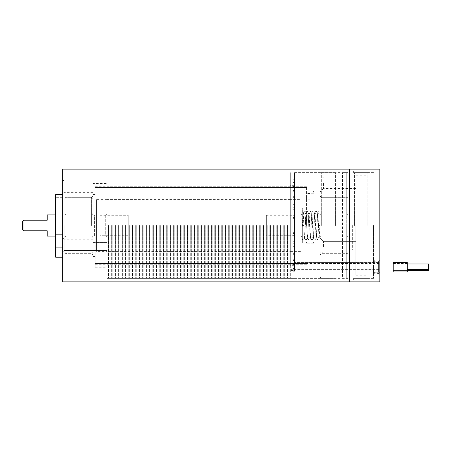 <?xml version="1.0" encoding="UTF-8"?>
<svg xmlns="http://www.w3.org/2000/svg" width="451" height="451" viewBox="0 0 451 451"><rect width="100%" height="100%" fill="white"/><g stroke="black" fill="none" stroke-linecap="round" stroke-linejoin="round"><path stroke-width="0.34" stroke-dasharray="2.25 1.69" d="M93.019 225.5L93.019 267.781L93.019 183.219L93.019 256.506L93.019 183.467L107.112 183.467L93.019 183.467L93.019 242.542L107.112 242.542L93.019 242.542L93.019 225.5L93.019 255.097L93.019 225.5M64.831 225.5L64.831 253.688L64.831 225.5M319.928 225.5L319.928 199.427L319.928 251.573L319.928 214.078L319.928 225.5L318.519 225.5L319.928 225.5L319.928 174.058L319.928 276.942L319.928 211.609L319.195 211.406C318.271 211.53 317.775 212.021 317.701 212.878L316.439 237.694L317.729 236.775L319.02 237.694L317.758 212.878C317.684 212.021 317.188 211.53 316.264 211.406C315.339 211.53 314.843 212.021 314.77 212.878L313.507 237.694L314.798 236.775L316.089 237.694L314.826 212.878C314.753 212.021 314.257 211.53 313.332 211.406C312.408 211.53 311.912 212.021 311.838 212.878L310.576 237.694L311.867 236.775L313.157 237.694L311.895 212.878C311.821 212.021 311.325 211.53 310.401 211.406C309.476 211.53 308.98 212.021 308.907 212.878L307.644 237.694L308.935 236.775L310.226 237.694L308.963 212.878C308.89 212.021 308.394 211.53 307.469 211.406C306.545 211.53 306.049 212.021 305.975 212.878L304.713 237.694L306.003 236.775L307.294 237.694L306.032 212.878C305.958 212.021 305.462 211.53 304.538 211.406L303.061 212.787L302.305 228.02M348.116 225.5L348.116 253.688L348.116 225.5M95.133 225.5L95.133 267.781L95.133 225.5M107.112 225.5L107.112 278.352L107.112 225.5M108.522 225.5L108.522 278.352L108.522 225.5M109.931 225.5L109.931 278.352L109.931 225.5M111.341 225.5L111.341 278.352L111.341 225.5M112.75 225.5L112.75 278.352L112.75 225.5M114.159 225.5L114.159 278.352L114.159 225.5M115.569 225.5L115.569 278.352L115.569 225.5M116.978 225.5L116.978 278.352L116.978 225.5M118.387 225.5L118.387 278.352L118.387 225.5M119.797 225.5L119.797 278.352L119.797 225.5M121.206 225.5L121.206 278.352L121.206 225.5M122.616 225.5L122.616 278.352L122.616 225.5M124.025 225.5L124.025 278.352L124.025 225.5M125.434 225.5L125.434 278.352L125.434 225.5M126.844 225.5L126.844 278.352L126.844 225.5M128.253 225.5L128.253 278.352L128.253 225.5M129.662 225.5L129.662 278.352L129.662 225.5M131.072 225.5L131.072 278.352L131.072 225.5M132.481 225.5L132.481 278.352L132.481 225.5M133.891 225.5L133.891 278.352L133.891 225.5M135.3 225.5L135.3 278.352L135.3 225.5M136.709 225.5L136.709 278.352L136.709 225.5M138.119 225.5L138.119 278.352L138.119 225.5M139.528 225.5L139.528 278.352L139.528 225.5M140.938 225.5L140.938 278.352L140.938 225.5M142.347 225.5L142.347 278.352L142.347 225.5M143.756 225.5L143.756 278.352L143.756 225.5M145.166 225.5L145.166 278.352L145.166 225.5M146.575 225.5L146.575 278.352L146.575 225.5M147.984 225.5L147.984 278.352L147.984 225.5M149.394 225.5L149.394 278.352L149.394 225.5M150.803 225.5L150.803 278.352L150.803 225.5M152.213 225.5L152.213 278.352L152.213 225.5M153.622 225.5L153.622 278.352L153.622 225.5M155.031 225.5L155.031 278.352L155.031 225.5M156.441 225.5L156.441 278.352L156.441 225.5M157.85 225.5L157.85 278.352L157.85 225.5M159.259 225.5L159.259 278.352L159.259 225.5M160.669 225.5L160.669 278.352L160.669 225.5M162.078 225.5L162.078 278.352L162.078 225.5M163.487 225.5L163.487 278.352L163.487 225.5M164.897 225.5L164.897 278.352L164.897 225.5M166.306 225.5L166.306 278.352L166.306 225.5M167.716 225.5L167.716 278.352L167.716 225.5M169.125 225.5L169.125 278.352L169.125 225.5M170.534 225.5L170.534 278.352L170.534 225.5M171.944 225.5L171.944 278.352L171.944 225.5M173.353 225.5L173.353 278.352L173.353 225.5M174.762 225.5L174.762 278.352L174.762 225.5M176.172 225.5L176.172 278.352L176.172 225.5M177.581 225.5L177.581 278.352L177.581 225.5M178.991 225.5L178.991 278.352L178.991 225.5M180.4 225.5L180.4 278.352L180.4 225.5M181.809 225.5L181.809 278.352L181.809 225.5M183.219 225.5L183.219 278.352L183.219 225.5M184.628 225.5L184.628 278.352L184.628 225.5M186.037 225.5L186.037 278.352L186.037 225.5M187.447 225.5L187.447 278.352L187.447 225.5M188.856 225.5L188.856 278.352L188.856 225.5M190.266 225.5L190.266 278.352L190.266 225.5M191.675 225.5L191.675 278.352L191.675 225.5M193.084 225.5L193.084 278.352L193.084 225.5M194.494 225.5L194.494 278.352L194.494 225.5M195.903 225.5L195.903 278.352L195.903 225.5M197.312 225.5L197.312 278.352L197.312 225.5M198.722 225.5L198.722 278.352L198.722 225.5M200.131 225.5L200.131 278.352L200.131 225.5M201.541 225.5L201.541 278.352L201.541 225.5M202.95 225.5L202.95 278.352L202.95 225.5M204.359 225.5L204.359 278.352L204.359 225.5M205.769 225.5L205.769 278.352L205.769 225.5M207.178 225.5L207.178 278.352L207.178 225.5M208.587 225.5L208.587 278.352L208.587 225.5M209.997 225.5L209.997 278.352L209.997 225.5M211.406 225.5L211.406 278.352L211.406 225.5M212.816 225.5L212.816 278.352L212.816 225.5M214.225 225.5L214.225 278.352L214.225 225.5M215.634 225.5L215.634 278.352L215.634 225.5M217.044 225.5L217.044 278.352L217.044 225.5M218.453 225.5L218.453 278.352L218.453 225.5M219.862 225.5L219.862 278.352L219.862 225.5M221.272 225.5L221.272 278.352L221.272 225.5M222.681 225.5L222.681 278.352L222.681 225.5M224.091 225.5L224.091 278.352L224.091 225.5M225.5 225.5L225.5 278.352L225.5 225.5M226.909 225.5L226.909 278.352L226.909 225.5M228.319 225.5L228.319 278.352L228.319 225.5M229.728 225.5L229.728 278.352L229.728 225.5M231.137 225.5L231.137 278.352L231.137 225.5M232.547 225.5L232.547 278.352L232.547 225.5M233.956 225.5L233.956 278.352L233.956 225.5M235.366 225.5L235.366 278.352L235.366 225.5M236.775 225.5L236.775 278.352L236.775 225.5M238.184 225.5L238.184 278.352L238.184 225.5M239.594 225.5L239.594 278.352L239.594 225.5M241.003 225.5L241.003 278.352L241.003 225.5M242.412 225.5L242.412 278.352L242.412 225.5M243.822 225.5L243.822 278.352L243.822 225.5M245.231 225.5L245.231 278.352L245.231 225.5M246.641 225.5L246.641 278.352L246.641 225.5M248.05 225.5L248.05 278.352L248.05 225.5M249.459 225.5L249.459 278.352L249.459 225.5M250.869 225.5L250.869 278.352L250.869 225.5M252.278 225.5L252.278 278.352L252.278 225.5M253.688 225.5L253.688 278.352L253.688 225.5M255.097 225.5L255.097 278.352L255.097 225.5M256.506 225.5L256.506 278.352L256.506 225.5M257.916 225.5L257.916 278.352L257.916 225.5M259.325 225.5L259.325 278.352L259.325 225.5M260.734 225.5L260.734 278.352L260.734 225.5M262.144 225.5L262.144 278.352L262.144 225.5M263.553 225.5L263.553 278.352L263.553 225.5M264.962 225.5L264.962 278.352L264.962 225.5M266.372 225.5L266.372 278.352L266.372 225.5M267.781 225.5L267.781 278.352L267.781 225.5M269.191 225.5L269.191 278.352L269.191 225.5M270.6 225.5L270.6 278.352L270.6 225.5M272.009 225.5L272.009 278.352L272.009 225.5M273.419 225.5L273.419 278.352L273.419 225.5M274.828 225.5L274.828 278.352L274.828 225.5M276.238 225.5L276.238 278.352L276.238 225.5M277.647 225.5L277.647 278.352L277.647 225.5M279.056 225.5L279.056 278.352L279.056 225.5M280.466 225.5L280.466 278.352L280.466 225.5M281.875 225.5L281.875 278.352L281.875 225.5M283.284 225.5L283.284 278.352L283.284 225.5M284.694 225.5L284.694 278.352L284.694 225.5M286.103 225.5L286.103 278.352L286.103 225.5M287.512 225.5L287.512 278.352L287.512 225.5M288.922 225.5L288.922 278.352L288.922 225.5M290.331 225.5L290.331 278.352L290.331 225.5M306.539 225.5L306.539 186.742L306.539 225.5M55.67 247.086L62.717 247.086L62.717 234.824L55.67 234.824L55.67 257.211M64.127 244.882L64.127 250.519L64.127 244.882M62.717 244.876L62.717 251.923L62.717 244.876M64.127 244.876L64.127 250.514L64.127 244.876M62.717 186.742L62.717 193.789L62.717 186.742M64.127 186.742L64.127 192.38L64.127 186.742M93.019 186.742L93.019 192.38L93.019 186.742M93.019 250.491L107.112 250.491L93.019 250.514L93.019 239.239L93.019 267.781L93.019 250.491L64.127 250.514L62.717 251.923M107.112 244.876L107.112 250.491L107.112 244.876M62.717 194.59L62.717 234.824L62.717 194.59L55.67 194.59L55.67 234.824M349.525 225.5L349.525 169.125L349.525 225.5M62.717 281.875L62.717 169.125M107.112 250.491L107.112 267.781L107.112 250.491M62.717 234.824L62.717 247.086M62.717 244.882L62.717 237.835L62.717 244.882M55.67 225.5L55.67 207.883L55.67 225.5M107.112 183.467L107.112 181.105L107.112 183.467M313.586 242.148L313.586 243.207L313.586 242.148M306.539 242.148L306.539 243.207L306.539 242.148M313.586 192.205L313.586 191.145L313.586 192.205M306.539 192.205L306.539 191.145L306.539 192.205M310.062 196.664L310.062 199.838L310.062 196.664M306.539 196.664L306.539 199.838L306.539 196.664M294.559 271.198L294.559 241.285L294.559 271.198M293.15 271.198L293.15 257.916L294.559 257.916L294.559 258.942L294.559 241.285L294.559 268.57L294.559 257.916L293.15 257.916L293.15 241.285L293.15 260.706L294.559 260.531L293.15 260.531L293.15 268.57L294.559 268.57L293.15 268.57L293.15 273.064L293.15 264.314L293.15 271.198M293.15 193.084L294.559 193.084L294.559 177.936L294.559 209.715L294.559 182.429L294.559 193.084L293.15 193.084L293.15 185.784L294.559 185.784L293.15 185.784L293.15 186.686L293.15 177.936L293.15 182.429L294.559 182.429L293.15 182.429L293.15 190.469L294.559 190.469L293.15 190.294L293.15 209.715L293.15 193.084M293.15 245.761L293.15 233.539L294.559 233.539L294.559 197.346L294.559 253.654L294.559 197.346L294.559 253.654L294.559 232.631L294.559 233.539L293.15 233.539L293.15 217.461L294.559 217.461L293.15 217.461L293.15 197.346L293.15 232.806L294.559 232.806L293.15 232.806L293.15 253.654L293.15 232.631L293.15 245.761M290.331 205.594L290.331 265.312L290.331 205.594M294.559 205.594L294.559 265.312L294.559 205.594M294.559 251.923L294.559 172.648L294.559 251.923M290.331 251.923L290.331 172.648L290.331 251.923M293.15 218.194L294.559 218.194L293.15 218.194L293.15 233.539L293.15 197.346L293.15 218.194M293.15 265.216L294.559 265.216L293.15 265.216L293.15 241.285L293.15 265.216M293.15 185.079L293.15 177.936L293.15 186.686L293.15 184.983L294.559 185.079L294.559 177.936L294.559 186.686L294.559 184.983L293.15 185.09M293.15 196.354L293.15 209.715L293.15 196.354L294.559 196.354L294.559 190.294L294.559 209.715L294.559 196.354L293.15 196.354M107.112 214.93L300.902 214.93L300.902 236.07L290.331 236.07L290.331 214.93L290.331 236.07L290.331 214.93L290.331 236.07L107.112 236.07L107.112 214.93L107.112 236.07M290.331 251.573L290.331 199.427L290.331 251.573L107.112 251.573L107.112 199.427L107.112 251.573M290.331 199.427L107.112 199.427M300.902 236.07L300.902 214.93M290.331 199.601L290.331 251.399L290.331 199.601L300.902 199.601L300.902 251.399L300.902 199.601M290.331 251.399L300.902 251.399M107.112 237.48L107.112 213.52L107.112 237.48A1.409 1.409 0 0 0 105.703 236.07L94.428 236.07A1.409 1.409 0 0 0 93.019 237.48L93.019 213.52L93.019 237.48M107.112 213.52A1.409 1.409 0 0 1 105.703 214.93L94.428 214.93A1.409 1.409 0 0 1 93.019 213.52M96.542 207.883L96.542 243.117L96.542 207.883L93.019 207.883L93.019 243.117L93.019 207.883M96.542 243.117L93.019 243.117M107.112 251.399L107.112 199.601L107.112 251.399L96.542 251.399L96.542 199.601L96.542 251.399M107.112 199.601L96.542 199.601M349.525 216.339A1.409 1.409 0 0 0 348.116 214.93L294.559 214.93L294.559 236.07L348.116 236.07L348.116 214.93L348.116 236.07A1.409 1.409 0 0 0 349.525 234.661L349.525 216.339L349.525 234.661M294.559 236.07L294.559 214.93M294.559 215.285L294.559 235.715L294.559 215.285L266.372 215.285L266.372 235.715L266.372 215.285M294.559 235.715L266.372 235.715M100.066 214.93L100.066 236.07L100.066 214.93L55.67 214.93M100.066 236.07L55.67 236.07M128.253 215.285L128.253 235.715L128.253 215.285L100.066 215.285L100.066 235.715L100.066 215.285M128.253 235.715L100.066 235.715M266.372 214.93L266.372 236.07L266.372 214.93L128.253 214.93L128.253 236.07L128.253 214.93M266.372 236.07L128.253 236.07M23.959 220.218L22.55 221.627L22.55 229.373L23.959 230.782L23.959 220.218L47.214 220.218L47.214 214.93M47.214 236.07L47.214 230.782L23.959 230.782M302.339 225.5L303.748 225.5L302.339 225.5M302.311 225.5L302.311 243.117L302.311 207.883L302.311 237L303.072 236.775L304.363 237.694L303.748 225.5M319.934 223.73L319.212 238.179L319.049 238.737L317.729 239.594C316.805 239.47 316.309 238.979 316.236 238.122L314.973 213.306L316.264 214.225L317.555 213.306L316.292 238.122C316.219 238.979 315.723 239.47 314.798 239.594C313.873 239.47 313.377 238.979 313.304 238.122L312.041 213.306L313.332 214.225L314.623 213.306L313.36 238.122C313.287 238.979 312.791 239.47 311.867 239.594C310.942 239.47 310.446 238.979 310.373 238.122L309.11 213.306L310.401 214.225L311.692 213.306L310.429 238.122C310.356 238.979 309.86 239.47 308.935 239.594C308.01 239.47 307.514 238.979 307.441 238.122L306.178 213.306L307.469 214.225L308.76 213.306L307.497 238.122C307.424 238.979 306.928 239.47 306.003 239.594C305.079 239.47 304.583 238.979 304.51 238.122L303.247 213.306L304.538 214.225L305.829 213.306L304.566 238.122C304.493 238.979 303.997 239.47 303.072 239.594L302.311 239.374L302.311 227.941L302.311 237M294.559 266.778L294.559 262.55L294.559 266.778M379.122 266.778L379.122 262.55L379.122 266.778M407.309 272.009L407.309 262.55L407.309 269.597L407.309 262.55L393.216 262.55L393.216 272.009M428.45 270.6L428.45 263.959L428.45 269.597L428.45 263.959L393.216 263.959L393.216 266.778L393.216 263.959L407.309 263.959M291.036 266.778L291.036 263.959L291.036 266.778M294.559 267.781L294.559 263.553L294.559 267.781M379.122 267.781L379.122 263.553L379.122 267.781M393.216 267.781L393.216 264.962L393.216 267.781M291.036 267.781L291.036 264.962L291.036 267.781M393.216 266.778L393.216 269.597L393.216 266.778M300.902 225.5L300.902 243.117L300.902 225.5M294.559 278.352L107.112 278.352L349.525 278.352L349.525 172.648L349.525 278.352A1.409 1.409 0 0 0 348.116 276.942A1.409 1.409 0 0 0 346.706 278.352L346.706 225.5L346.706 278.352L342.478 278.352L342.478 172.648L342.478 278.352M294.559 172.648L349.525 172.648A1.409 1.409 0 0 1 348.116 174.058A1.409 1.409 0 0 1 346.706 172.648L346.706 225.5L346.706 172.648L342.478 172.648M319.928 183.219L319.928 192.03L319.928 183.219M323.452 183.219L323.452 188.507L323.452 183.219M319.928 246.641L319.928 237.829L319.928 246.641M323.452 246.641L323.452 241.353L323.452 246.641M355.867 183.219L355.867 188.507L355.867 183.219M355.867 246.641L355.867 241.353L355.867 246.641M367.142 225.5L367.142 172.648L367.142 225.5M355.867 225.5L355.867 275.178L355.867 225.5M353.048 225.5L353.048 169.125L353.048 225.5M335.431 225.5L335.431 172.648L335.431 225.5M352.344 225.5L352.344 250.164L352.344 225.5M373.484 266.778L373.484 274.828L373.484 266.778M379.827 273.661L379.827 259.731L379.827 273.661A1.409 1.376 -0 0 0 378.417 272.286L378.417 266.778L378.417 272.286A1.409 1.376 -0 0 1 379.827 273.661M373.484 225.5L373.484 278.352L373.484 225.5M379.827 169.125L379.827 281.875M90.905 225.5L90.905 197.312L90.905 225.5M66.945 225.5L66.945 197.312L66.945 225.5M322.042 225.5L322.042 197.312L322.042 225.5M346.002 225.5L346.002 197.312L346.002 225.5M91.609 225.5L91.609 197.312L91.609 225.5M293.15 265.921L294.559 265.921L293.15 265.91M293.15 178.049L294.559 178.049L293.15 178.049M293.15 207.736L294.559 207.736L293.15 207.736M293.15 248.157L294.559 248.157L293.15 248.157M293.15 237.006L294.559 237.006L293.15 237.006M293.15 213.994L294.559 213.994L293.15 213.994M293.15 198.902L294.559 198.902L293.15 198.902M293.15 202.843L294.559 202.843L293.15 202.843M293.15 252.098L294.559 252.098L293.15 252.098M293.15 235.304L294.559 235.304L293.15 235.304M293.15 215.696L294.559 215.696L293.15 215.696M293.15 204.647L294.559 204.647L293.15 204.647M293.15 191.286L294.559 191.286L293.15 191.286M293.15 179.774L294.559 179.774L293.15 179.774M293.15 186.551L294.559 186.551L293.15 186.551M293.15 272.951L294.559 272.951L293.15 272.951M293.15 271.226L294.559 271.226L293.15 271.226M293.15 259.714L294.559 259.714L293.15 259.714M293.15 246.353L294.559 246.353L293.15 246.353M293.15 243.264L294.559 243.264L293.15 243.264M293.15 254.646L294.559 254.646L293.15 254.646M293.15 264.449L294.559 264.449L293.15 264.449M94.428 236.07L94.428 214.93L94.428 236.07M105.703 214.93L105.703 236.07L105.703 214.93M321.337 225.5L321.337 172.648L321.337 225.5M374.894 272.286L374.894 261.14L374.894 273.419L374.894 272.286L378.417 272.286L374.894 272.286A1.409 1.376 180 0 0 373.484 273.661A1.409 1.376 0 0 1 374.894 272.286M374.894 261.276L378.417 261.14L378.417 262.144L378.417 261.276A1.409 1.376 180 0 0 379.827 259.9A1.409 1.376 180 0 1 378.417 261.276L374.894 261.14L374.894 262.144L374.894 261.276A1.409 1.376 180 0 1 373.484 259.9A1.409 1.376 0 0 0 374.894 261.276M378.417 266.778L378.417 261.14L378.417 266.778M354.458 225.5L354.458 172.648L354.458 225.5M64.831 199.427C64.967 198.13 65.671 197.425 66.945 197.312L90.905 197.312C92.179 197.425 92.883 198.13 93.019 199.427M64.831 212.816C64.967 214.112 65.671 214.817 66.945 214.93L90.905 214.93C92.179 214.817 92.883 214.112 93.019 212.816M93.019 238.184C92.883 236.888 92.179 236.183 90.905 236.07L66.945 236.07C65.671 236.183 64.967 236.888 64.831 238.184M93.019 251.573C92.883 252.87 92.179 253.575 90.905 253.688L66.945 253.688C65.671 253.575 64.967 252.87 64.831 251.573M348.116 199.427C347.98 198.13 347.276 197.425 346.002 197.312L322.042 197.312C320.768 197.425 320.063 198.13 319.928 199.427M348.116 212.816C347.98 214.112 347.276 214.817 346.002 214.93L322.042 214.93C320.768 214.817 320.063 214.112 319.928 212.816M319.928 238.184C320.063 236.888 320.768 236.183 322.042 236.07L346.002 236.07C347.276 236.183 347.98 236.888 348.116 238.184M319.928 251.573C320.063 252.87 320.768 253.575 322.042 253.688L346.002 253.688C347.276 253.575 347.98 252.87 348.116 251.573M95.133 194.494L93.019 194.494M95.133 267.781L107.112 267.781M95.133 183.219L93.019 183.219M95.133 256.506L93.019 256.506M290.331 186.742L107.112 186.742M290.331 264.258L107.112 264.258M306.539 263.553L95.133 263.553L306.539 263.553M306.539 186.742L95.133 186.742M306.539 264.258L95.133 264.258M306.539 187.447L95.133 187.447L306.539 187.447M93.019 250.519L64.127 250.519L62.717 251.929M93.019 192.38L64.127 192.38L62.717 193.789M64.831 197.312L91.609 197.312L93.019 195.903M64.831 243.117L55.67 243.117M64.831 253.688L91.609 253.688L93.019 255.097M64.831 207.883L55.67 207.883M93.019 239.244L64.127 239.244L62.717 237.835M93.019 239.239L64.127 239.239L62.717 237.829M107.112 181.105L64.127 181.105L62.717 179.695M62.717 197.312L55.67 197.312M313.586 241.093L306.539 241.093L313.586 241.093M313.586 191.145L306.539 191.145M310.062 193.496L306.539 193.496M306.539 254.037L95.133 254.037M306.539 196.963L95.133 196.963M310.062 199.838L306.539 199.838M313.586 193.259L306.539 193.259M313.586 243.207L306.539 243.207L313.586 243.207M294.559 265.312L290.331 265.312M294.559 185.688L290.331 185.688M293.15 197.346L294.559 197.346L293.15 197.346M293.15 253.654L294.559 253.654L293.15 253.654M293.15 209.715L294.559 209.715L293.15 209.715M293.15 190.294L294.559 190.294L293.15 190.294M293.15 177.936L294.559 177.936L293.15 177.936M293.15 184.983L294.559 184.983L293.15 184.983M293.15 186.686L294.559 186.686L293.15 186.686M293.15 273.064L294.559 273.064L293.15 273.064M293.15 260.706L294.559 260.706L293.15 260.706M293.15 241.285L294.559 241.285L293.15 241.285M293.15 264.314L294.559 264.314L293.15 264.314M293.15 266.017L294.559 266.017L293.15 266.017M293.15 232.631L294.559 232.631L293.15 232.631M293.15 218.369L294.559 218.369L293.15 218.369M318.519 225.5L317.904 213.306L319.195 214.225L319.928 214.016M379.122 269.597L291.036 269.597L379.122 269.597M379.122 262.55L294.559 262.55L379.122 262.55M379.122 271.006L294.559 271.006L379.122 271.006M379.122 263.959L291.036 263.959L379.122 263.959M407.309 269.597L428.45 269.597M407.309 271.006L393.216 271.006M291.036 270.6L294.559 270.6M379.122 263.553L294.559 263.553M379.122 272.009L294.559 272.009M291.036 264.962L294.559 264.962M407.309 270.6L393.216 270.6L407.309 270.6M407.309 263.553L393.216 263.553M407.309 264.962L428.45 264.962M300.902 214.58L302.311 214.58M300.902 243.117L302.311 243.117M300.902 207.883L302.311 207.883M300.902 236.42L302.311 236.42M355.867 188.507L323.452 188.507L319.928 192.03M323.452 251.923L319.928 255.446L323.452 251.923L355.867 251.923L323.452 251.923M355.867 275.178L367.142 275.178M367.142 172.648L353.048 172.648M342.478 173.004L335.431 173.004M348.116 197.312L321.337 197.312L319.928 195.903M335.431 172.648L321.337 172.648L319.928 174.058M352.344 250.164L348.116 250.164M348.116 253.688L321.337 253.688L319.928 255.097M319.928 276.942L321.337 278.352L335.431 278.352M352.344 200.836L348.116 200.836M342.478 277.996L335.431 277.996M367.142 278.352L353.048 278.352M355.867 175.822L367.142 175.822M319.928 237.835L323.452 241.353L355.867 241.353L323.452 241.353L319.928 237.829M319.928 174.413L323.452 177.936L355.867 177.936M374.894 261.14L378.417 261.14L379.827 259.731L378.417 261.14L374.894 261.14L373.484 259.731L374.894 261.14M373.484 172.648L354.458 172.648L353.048 171.239M373.484 278.352L354.458 278.352L353.048 279.761M373.484 274.828L374.894 273.419L378.417 273.419L379.827 274.828M373.484 260.734L374.894 262.144L378.417 262.144L379.827 260.734"/><path stroke-width="0.68" d="M349.525 169.125L349.525 281.875L62.717 281.875L62.717 169.125L349.525 169.125L349.525 281.875L353.048 281.875L353.048 225.5L353.048 281.875L379.827 281.875L379.827 169.125L353.048 169.125L353.048 225.5L353.048 169.125L349.525 169.125M62.717 194.59L55.67 194.59L55.67 234.824L62.717 234.824M62.717 247.086L55.67 247.086L55.67 257.211L62.717 257.211M55.67 234.824L55.67 247.086M55.67 214.93L47.214 214.93L47.214 220.218L23.959 220.218L23.959 230.782L47.214 230.782L47.214 236.07L55.67 236.07M23.959 230.782L22.55 229.373L22.55 221.627L23.959 220.218M407.309 271.006L407.309 272.009L393.216 272.009L393.216 262.55L407.309 262.55L407.309 271.006L393.216 271.006M407.309 263.959L428.45 263.959L428.45 270.6L407.309 270.6M428.45 269.597L407.309 269.597"/></g></svg>
